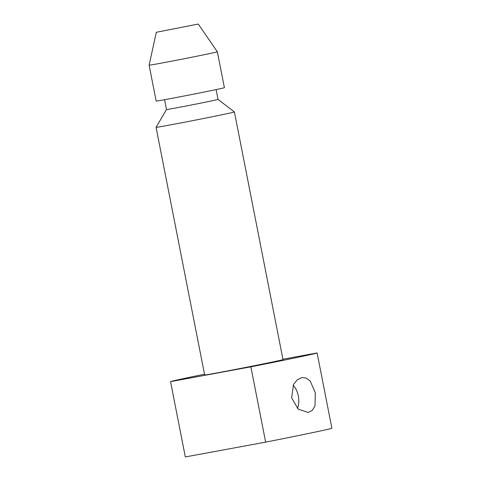 <?xml version="1.0" encoding="UTF-8"?>
<svg xmlns="http://www.w3.org/2000/svg" width="481" height="481" viewBox="0 0 481 481"><rect width="100%" height="100%" fill="white"/><g stroke="black" fill="none" stroke-linecap="round" stroke-linejoin="round"><path stroke-width="0.72" d="M297.462 408.501A17.773 12.097 79.6 0 0 298.304 395.953A17.773 12.097 79.6 0 0 293.182 385.149M291.636 397.787L293.524 384.463L297.234 379.81L301.797 377.543L306.295 378.072L310.281 381.162L315.314 392.815L315.001 405.85L312.367 410.305L308.243 412.494L298.196 409.157L291.636 397.787M331.878 428.234L317.099 352.934A74.687 0.914 168.9 0 1 250.872 366.835L265.644 442.135A74.687 0.914 168.9 0 0 331.878 428.234M218.037 99.423A26.269 0.319 168.9 0 1 218.043 99.423A26.269 0.319 168.9 0 1 202.621 102.748A26.269 0.319 168.9 0 1 174.765 108.153A26.269 0.319 -11.1 0 1 166.486 109.542A26.269 0.319 -11.1 0 0 166.486 109.542L156.066 127.321A39.917 0.487 -11.1 0 0 156.066 127.327A39.917 0.487 -11.1 0 0 168.645 125.228A39.917 0.487 168.9 0 0 210.979 117.009A39.917 0.487 168.9 0 0 234.409 111.959A39.917 0.487 168.9 0 1 234.409 111.959L218.043 99.423L216.113 89.592M224.399 87.68A34.77 0.427 168.9 0 1 203.986 92.081A34.77 0.427 168.9 0 1 167.117 99.236A34.77 0.427 -11.1 0 1 156.163 101.07L149.122 65.182A34.77 0.427 -11.1 0 0 160.077 63.354A34.77 0.427 168.9 0 0 196.945 56.199A34.77 0.427 168.9 0 0 217.358 51.798L224.399 87.68M156.319 32.281L198.268 24.05L156.319 32.281L149.122 65.182M204.503 374.218A74.687 0.914 -11.1 0 0 170.551 381.643L250.872 366.835M265.644 442.135L185.323 456.95L170.551 381.643M156.066 127.327L204.653 374.976A39.917 0.487 -11.1 0 0 217.232 372.871A39.917 0.487 168.9 0 0 259.56 364.658A39.917 0.487 168.9 0 0 282.996 359.602L234.409 111.959M317.099 352.934L282.924 359.235M166.486 109.542L164.556 99.705M198.268 24.05L217.358 51.798"/></g></svg>
